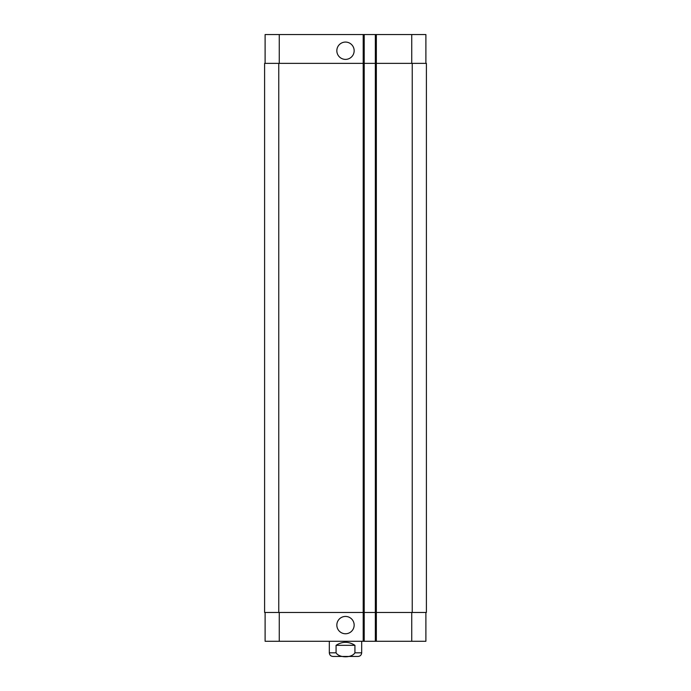 <?xml version="1.0" encoding="UTF-8"?>
<svg xmlns="http://www.w3.org/2000/svg" width="691" height="691" viewBox="0 0 691 691"><rect width="100%" height="100%" fill="white"/><g stroke="black" fill="none" stroke-linecap="round" stroke-linejoin="round"><path stroke-width="1.04" d="M345.5 656.45L353.844 656.45M354.932 645.325L354.932 652.814C351.771 658.117 339.229 658.117 336.068 652.814L336.068 645.325L354.932 645.325C348.644 641.317 342.356 641.317 336.068 645.325M361.678 641.283L361.678 652.814C361.462 655.025 360.253 656.234 358.042 656.45L332.958 656.45C330.747 656.234 329.538 655.025 329.322 652.814L336.068 652.814M336.837 50.728A8.663 8.663 0 0 1 349.827 43.231A8.663 8.663 0 0 1 349.827 58.234A8.663 8.663 0 0 1 336.837 50.728M336.837 625.105A8.663 8.663 0 0 1 349.827 617.599A8.663 8.663 0 0 1 349.827 632.602A8.663 8.663 0 0 1 336.837 625.105M425.889 63.373L425.889 34.55L265.111 34.55L265.111 63.373M425.889 612.459L425.889 641.283L265.111 641.283L265.111 612.459M375.334 34.55L375.334 612.459L426.399 612.459L426.399 63.373L264.601 63.373L264.601 612.459L375.334 612.459L375.334 641.283M364.209 34.55L364.209 641.283M426.399 63.373L426.399 612.459M364.209 63.373L364.209 612.459L364.209 63.373M361.678 652.814L354.932 652.814M376.345 34.55L376.345 641.283M363.198 34.55L363.198 641.283M279.268 612.459L279.268 641.283M411.732 612.459L411.732 641.283M279.268 63.373L279.268 34.55M411.732 63.373L411.732 34.55M412.242 63.373L412.242 612.459M278.758 63.373L278.758 612.459M375.334 63.373L375.334 612.459M329.322 641.283L329.322 652.814"/></g></svg>
